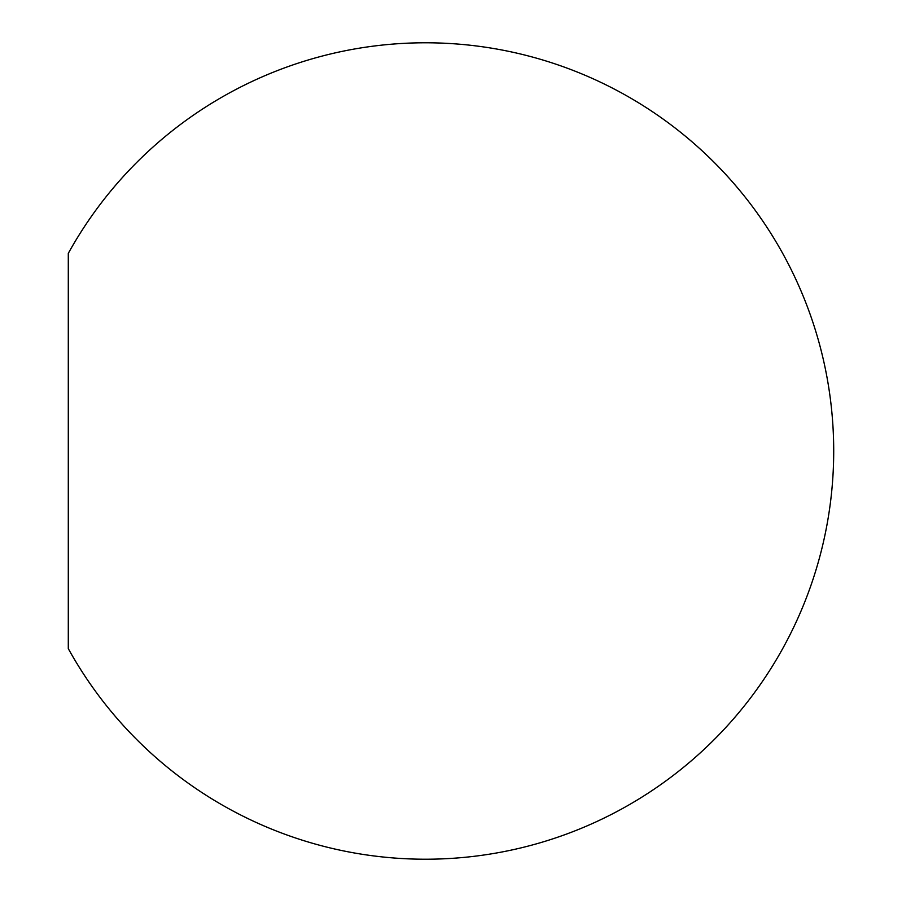 <?xml version="1.0" encoding="UTF-8"?>
<svg xmlns="http://www.w3.org/2000/svg" width="902" height="902" viewBox="0 0 902 902"><rect width="100%" height="100%" fill="white"/><g stroke="black" fill="none" stroke-linecap="round" stroke-linejoin="round"><path stroke-width="1.35" d="M68.293 648.628L68.293 253.372A408.223 408.223 0 0 1 833.707 451A408.223 408.223 0 0 1 68.293 648.628"/></g></svg>
